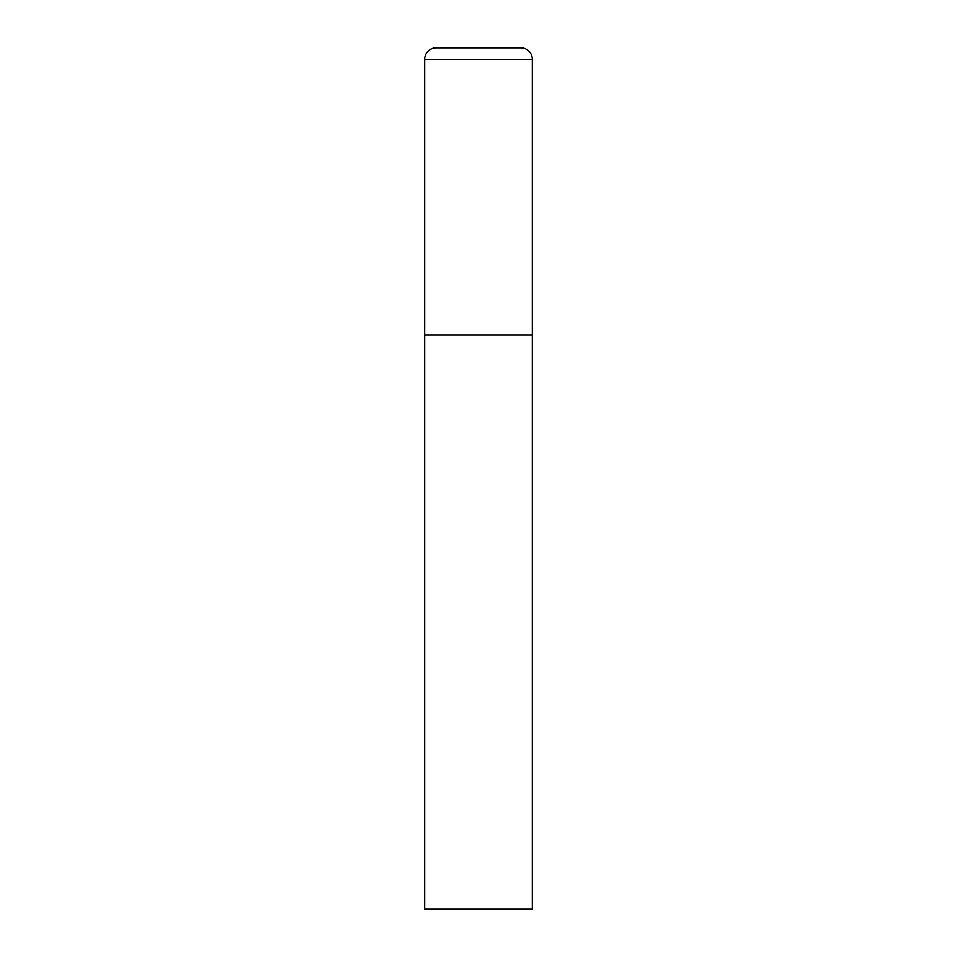 <?xml version="1.0" encoding="UTF-8"?>
<svg xmlns="http://www.w3.org/2000/svg" width="957" height="957" viewBox="0 0 957 957"><rect width="100%" height="100%" fill="white"/><g stroke="black" fill="none" stroke-linecap="round" stroke-linejoin="round"><path stroke-width="1.44" d="M424.669 59.334L424.669 909.15L532.331 909.15L532.331 334.95L424.669 334.95L532.331 334.95L532.331 59.334A11.484 11.484 0 0 0 520.847 47.85L436.153 47.85A11.484 11.484 0 0 0 424.669 59.334L532.331 59.334"/></g></svg>
